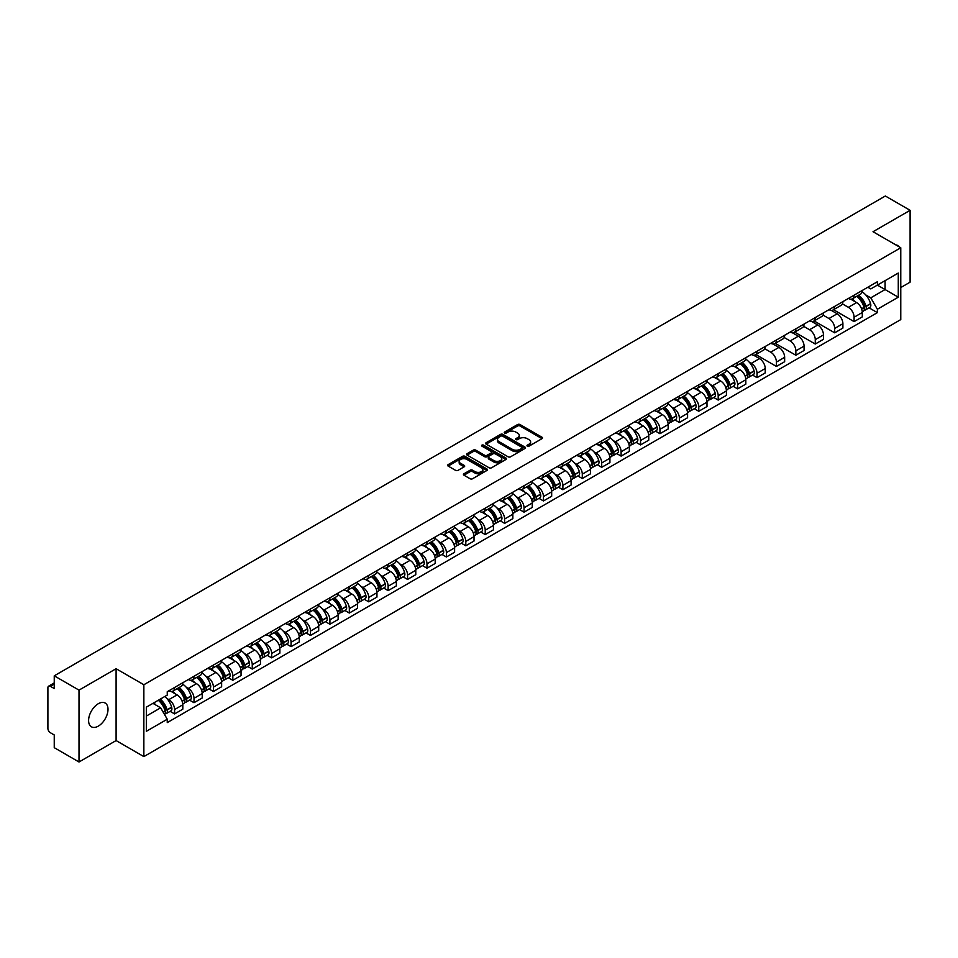 <?xml version="1.0" encoding="UTF-8"?>
<svg xmlns="http://www.w3.org/2000/svg" width="958" height="958" viewBox="0 0 958 958"><rect width="100%" height="100%" fill="white"/><g stroke="black" fill="none" stroke-linecap="round" stroke-linejoin="round"><path stroke-width="1.44" d="M527.319 446.153A1.209 0.695 0 0 0 529.032 446.153L542.012 438.656A1.724 0.994 0 0 0 542.515 437.95A1.724 0.994 0 0 0 542.012 437.243L520.026 424.55A1.724 0.994 0 0 0 517.583 424.55L504.603 432.046A1.209 0.695 0 0 0 506.315 433.028L507.991 432.058A5.532 3.197 0 0 1 515.811 432.058L517.643 433.124A5.532 3.197 0 0 1 519.26 435.375A5.532 3.197 0 0 1 517.643 437.626L515.967 438.596A1.209 0.695 0 0 0 517.667 439.59L519.356 438.62A5.532 3.197 0 0 1 527.175 438.62L529.008 439.674A5.532 3.197 0 0 1 530.624 441.937A5.532 3.197 0 0 1 529.008 444.189L527.319 445.159A1.209 0.695 0 0 0 527.319 446.153L527.319 445.159M98.303 726.128A13.723 7.927 120 0 0 107.272 714.033A13.723 7.927 120 0 0 105.164 703.04A13.723 7.927 120 0 0 98.303 703.711A13.723 7.927 120 0 0 89.334 715.818A13.723 7.927 120 0 0 91.441 726.811A13.723 7.927 120 0 0 98.303 726.128M899.131 246.805A13.723 7.927 120 0 0 897.67 245.488A13.723 7.927 120 0 0 895.802 244.877M463.947 473.779A1.724 0.994 0 0 0 463.444 474.485A1.724 0.994 0 0 0 463.947 475.192L470.127 478.749A1.724 0.994 0 0 0 472.569 478.749L486.975 470.426A1.724 0.994 0 0 0 487.49 469.719A1.724 0.994 0 0 0 486.975 469.013L464.989 456.319A1.724 0.994 0 0 0 462.546 456.319L448.128 464.642A1.724 0.994 0 0 0 447.626 465.349A1.724 0.994 0 0 0 448.128 466.055L455.589 470.354A1.724 0.994 0 0 0 458.032 470.354L464.199 466.797A1.724 0.994 0 0 0 464.702 466.091A1.724 0.994 0 0 0 464.199 465.384L460.499 463.253A4.622 2.67 0 0 1 459.145 461.361A4.622 2.67 0 0 1 461.995 458.894A4.622 2.67 0 0 1 467.037 459.481L481.515 467.839A4.622 2.67 0 0 1 482.868 469.719A4.622 2.67 0 0 1 480.018 472.186A4.622 2.67 0 0 1 474.976 471.611L472.569 470.21A1.724 0.994 0 0 0 470.127 470.21L463.947 473.779L463.947 475.192M143.856 684.742L116.098 668.72L79.011 690.131L54.247 675.833L885.336 196.007L910.1 210.317L873.013 231.728L900.771 247.751L143.856 684.742L143.856 756.604L900.771 319.601L900.771 247.751M508.111 456.81A1.724 0.994 0 0 0 510.554 456.81L524.972 448.488A1.724 0.994 0 0 0 525.475 447.793A1.724 0.994 0 0 0 524.972 447.087L502.986 434.393A1.724 0.994 0 0 0 500.543 434.393L486.125 442.716A1.724 0.994 0 0 0 485.622 443.41A1.724 0.994 0 0 0 486.125 444.117L508.111 456.81M482.389 446.404A1.209 0.695 0 0 1 483.622 446.584L483.622 445.147L505.98 458.056A1.724 0.994 0 0 1 506.483 458.75A1.724 0.994 0 0 1 505.98 459.457L491.562 467.779A1.724 0.994 0 0 1 489.119 467.779L467.133 455.086L473.3 451.553L473.3 450.116L467.133 453.673A1.724 0.994 0 0 0 466.618 454.379A1.724 0.994 0 0 0 467.133 455.086L467.133 453.673M473.3 451.553A1.724 0.994 0 0 1 475.743 451.553L475.743 450.116A1.724 0.994 0 0 0 473.3 450.116M475.743 450.116L484.664 455.266A1.724 0.994 0 0 0 487.107 455.266L491.191 452.906A1.724 0.994 0 0 0 491.705 452.2A1.724 0.994 0 0 0 491.191 451.493L481.91 446.129A1.209 0.695 0 0 1 483.622 445.147M79.011 690.131L79.011 761.993L54.247 747.683L54.247 734.966L50.391 732.738A3.521 2.036 -120 0 1 47.9 728.427L47.9 687.76A3.521 2.036 -120 0 1 48.63 686.156L54.247 682.91M900.771 287.556L910.1 282.167L910.1 210.317M79.011 761.993L116.098 740.57L143.856 756.604M54.247 675.833L54.247 688.551L50.391 686.323A3.521 2.036 -120 0 0 48.63 686.156M854.093 295.172A8.095 4.67 60 0 1 852.416 298.8L860.631 294.058A8.095 4.67 -120 0 0 862.308 290.43M842.441 303.89L848.369 307.314A8.095 4.67 60 0 1 854.093 317.23L862.308 312.488A8.095 4.67 -120 0 0 856.584 302.572L850.704 299.171M862.308 312.488L862.308 316.87L854.093 321.613L833.508 309.721M852.416 298.8A8.095 4.67 60 0 1 848.429 298.441M854.093 317.23L854.093 321.613M834.681 306.38A8.095 4.67 60 0 1 833.005 310.009L841.22 305.267A8.095 4.67 -120 0 0 842.896 301.638M814.096 320.93L834.681 332.821L842.896 328.079L842.896 323.696A8.095 4.67 -120 0 0 837.172 313.781L831.293 310.38M833.005 310.009A8.095 4.67 60 0 1 829.017 309.65M823.03 315.098L828.957 318.523A8.095 4.67 60 0 1 834.681 328.438L834.681 332.821M815.27 317.589A8.095 4.67 60 0 1 813.593 321.217L821.808 316.475A8.095 4.67 -120 0 0 823.485 312.847M794.673 332.139L815.27 344.03L823.485 339.288L823.485 334.905A8.095 4.67 -120 0 0 817.761 324.99L811.881 321.589M813.593 321.217A8.095 4.67 60 0 1 809.606 320.858M803.606 326.307L809.546 329.732A8.095 4.67 60 0 1 815.27 339.647L815.27 344.03M795.859 328.798A8.095 4.67 60 0 1 794.182 332.426L802.385 327.684A8.095 4.67 -120 0 0 804.061 324.055M775.261 343.347L795.859 355.238L804.061 350.496L804.061 346.113A8.095 4.67 -120 0 0 798.337 336.198L792.458 332.797M794.182 332.426A8.095 4.67 60 0 1 790.194 332.067M784.195 337.515L790.134 340.94A8.095 4.67 60 0 1 795.859 350.856L795.859 355.238M776.435 340.006A8.095 4.67 60 0 1 774.759 343.635L782.973 338.892A8.095 4.67 -120 0 0 784.65 335.264M755.85 354.556L776.435 366.447L784.65 361.705L784.65 357.322A8.095 4.67 -120 0 0 778.926 347.407L773.046 344.006M774.759 343.635A8.095 4.67 60 0 1 770.771 343.275M764.783 348.724L770.711 352.149A8.095 4.67 60 0 1 776.435 362.064L776.435 366.447M757.024 351.215A8.095 4.67 60 0 1 755.347 354.843L763.562 350.101A8.095 4.67 -120 0 0 765.238 346.473M752.569 375.081L757.024 377.656L765.238 372.913L765.238 368.531A8.095 4.67 -120 0 0 759.514 358.615L753.635 355.214M755.347 354.843A8.095 4.67 60 0 1 751.359 354.484M749.228 362.16L751.3 363.357A8.095 4.67 60 0 1 757.024 373.273L757.024 377.656M737.612 362.423A8.095 4.67 60 0 1 735.936 366.052L744.15 361.31A8.095 4.67 -120 0 0 745.827 357.681M733.157 386.29L737.612 388.864L745.827 384.122L745.827 379.739A8.095 4.67 -120 0 0 740.103 369.824L734.223 366.423M735.936 366.052A8.095 4.67 60 0 1 731.948 365.693M729.816 373.369L731.888 374.566A8.095 4.67 60 0 1 737.612 384.481L737.612 388.864M718.201 373.632A8.095 4.67 60 0 1 716.524 377.26L724.727 372.518A8.095 4.67 -120 0 0 726.404 368.89M713.746 397.498L718.201 400.073L726.415 395.331L726.415 390.948A8.095 4.67 -120 0 0 720.679 381.033L714.8 377.632M716.524 377.26A8.095 4.67 60 0 1 712.536 376.901M710.405 384.577L712.477 385.775A8.095 4.67 60 0 1 718.201 395.69L718.201 400.073M698.777 384.841A8.095 4.67 60 0 1 697.101 388.469L705.316 383.727A8.095 4.67 -120 0 0 706.992 380.098M694.322 408.707L698.777 411.281L706.992 406.539L706.992 402.156A8.095 4.67 -120 0 0 701.268 392.241L695.388 388.84M697.101 388.469A8.095 4.67 60 0 1 693.125 388.11M690.981 395.786L693.053 396.983A8.095 4.67 60 0 1 698.777 406.899L698.777 411.281M679.366 396.049A8.095 4.67 60 0 1 677.689 399.678L685.904 394.935A8.095 4.67 -120 0 0 687.581 391.307M674.911 419.915L679.366 422.49L687.581 417.748L687.581 413.365A8.095 4.67 -120 0 0 681.856 403.45L675.977 400.049M677.689 399.678A8.095 4.67 60 0 1 673.702 399.318M671.57 406.994L673.642 408.192A8.095 4.67 60 0 1 679.366 418.107L679.366 422.49M659.954 407.258A8.095 4.67 60 0 1 658.278 410.886L666.493 406.144A8.095 4.67 -120 0 0 668.169 402.516M655.5 431.124L659.954 433.699L668.169 428.956L668.169 424.574A8.095 4.67 -120 0 0 662.445 414.658L656.565 411.257M658.278 410.886A8.095 4.67 60 0 1 654.29 410.527M652.159 418.203L654.23 419.4A8.095 4.67 60 0 1 659.954 429.316L659.954 433.699M640.543 418.466A8.095 4.67 60 0 1 638.866 422.095L647.069 417.353A8.095 4.67 -120 0 0 648.746 413.724M636.088 442.333L640.543 444.907L648.758 440.165L648.758 435.782A8.095 4.67 -120 0 0 643.022 425.867L637.154 422.466M638.866 422.095A8.095 4.67 60 0 1 634.879 421.736M632.747 429.412L634.819 430.609A8.095 4.67 60 0 1 640.543 440.524L640.543 444.907M621.119 429.675A8.095 4.67 60 0 1 619.443 433.303L627.658 428.561A8.095 4.67 -120 0 0 629.334 424.933M616.665 453.541L621.119 456.116L629.334 451.374L629.334 446.991A8.095 4.67 -120 0 0 623.61 437.076L617.73 433.675M619.443 433.303A8.095 4.67 60 0 1 615.467 432.944M613.324 440.62L615.395 441.818A8.095 4.67 60 0 1 621.119 451.733L621.119 456.116M601.708 440.884A8.095 4.67 60 0 1 600.031 444.512L608.246 439.77A8.095 4.67 -120 0 0 609.923 436.141M597.253 464.75L601.708 467.324L609.923 462.582L609.923 458.199A8.095 4.67 -120 0 0 604.199 448.284L598.319 444.895M600.031 444.512A8.095 4.67 60 0 1 596.044 444.153M593.912 451.829L595.984 453.026A8.095 4.67 60 0 1 601.708 462.942L601.708 467.324M582.296 452.092A8.095 4.67 60 0 1 580.62 455.721L588.835 450.979A8.095 4.67 -120 0 0 590.511 447.35M577.842 475.958L582.296 478.533L590.511 473.791L590.511 469.408A8.095 4.67 -120 0 0 584.787 459.493L578.907 456.104M580.62 455.721A8.095 4.67 60 0 1 576.632 455.361M574.501 463.037L576.572 464.235A8.095 4.67 60 0 1 582.296 474.15L582.296 478.533M562.885 463.301A8.095 4.67 60 0 1 561.208 466.929L569.423 462.187A8.095 4.67 -120 0 0 571.1 458.559M558.43 487.167L562.885 489.742L571.1 484.999L571.1 480.617A8.095 4.67 -120 0 0 565.364 470.701L559.496 467.312M561.208 466.929A8.095 4.67 60 0 1 557.221 466.57M555.089 474.246L557.161 475.443A8.095 4.67 60 0 1 562.885 485.359L562.885 489.742M543.461 474.509A8.095 4.67 60 0 1 541.785 478.138L550 473.396A8.095 4.67 -120 0 0 551.676 469.767M539.007 498.376L543.461 500.95L551.676 496.208L551.676 491.825A8.095 4.67 -120 0 0 545.952 481.91L540.072 478.521M541.785 478.138A8.095 4.67 60 0 1 537.809 477.779M535.666 485.455L537.737 486.652A8.095 4.67 60 0 1 543.461 496.567L543.461 500.95M524.05 485.718A8.095 4.67 60 0 1 522.373 489.346L530.588 484.604A8.095 4.67 -120 0 0 532.265 480.976M519.595 509.584L524.05 512.159L532.265 507.417L532.265 503.034A8.095 4.67 -120 0 0 526.541 493.119L520.661 489.73M522.373 489.346A8.095 4.67 60 0 1 518.386 488.987M516.254 496.663L518.326 497.861A8.095 4.67 60 0 1 524.05 507.776L524.05 512.159M504.638 496.927A8.095 4.67 60 0 1 502.962 500.567L511.177 495.825A8.095 4.67 -120 0 0 512.853 492.184M500.184 520.793L504.638 523.367L512.853 518.625L512.853 514.242A8.095 4.67 -120 0 0 507.129 504.327L501.25 500.938M502.962 500.567A8.095 4.67 60 0 1 498.974 500.196M496.843 507.872L498.914 509.069A8.095 4.67 60 0 1 504.638 518.985L504.638 523.367M485.227 508.135A8.095 4.67 60 0 1 483.55 511.776L491.765 507.033A8.095 4.67 -120 0 0 493.442 503.393M480.772 532.001L485.227 534.576L493.442 529.834L493.442 525.451A8.095 4.67 -120 0 0 487.706 515.536L481.838 512.147M483.55 511.776A8.095 4.67 60 0 1 479.563 511.404M477.431 519.08L479.503 520.278A8.095 4.67 60 0 1 485.227 530.193L485.227 534.576M465.804 519.344A8.095 4.67 60 0 1 464.127 522.984L472.342 518.242A8.095 4.67 -120 0 0 474.018 514.602M461.349 543.21L465.804 545.785L474.018 541.042L474.018 536.66A8.095 4.67 -120 0 0 468.294 526.744L462.415 523.355M464.127 522.984A8.095 4.67 60 0 1 460.151 522.613M458.008 530.289L460.079 531.486A8.095 4.67 60 0 1 465.804 541.402L465.804 545.785M446.392 530.552A8.095 4.67 60 0 1 444.716 534.193L452.93 529.451A8.095 4.67 -120 0 0 454.607 525.81M441.937 554.419L446.392 556.993L454.607 552.251L454.607 547.868A8.095 4.67 -120 0 0 448.883 537.953L443.003 534.564M444.716 534.193A8.095 4.67 60 0 1 440.728 533.822M438.596 541.498L440.668 542.695A8.095 4.67 60 0 1 446.392 552.61L446.392 556.993M426.981 541.761A8.095 4.67 60 0 1 425.304 545.401L433.519 540.659A8.095 4.67 -120 0 0 435.195 537.019M422.526 565.627L426.981 568.202L435.195 563.46L435.195 559.077A8.095 4.67 -120 0 0 429.471 549.162L423.592 545.773M425.304 545.401A8.095 4.67 60 0 1 421.316 545.03M419.185 552.706L421.257 553.904A8.095 4.67 60 0 1 426.981 563.819L426.981 568.202M407.569 552.97A8.095 4.67 60 0 1 405.893 556.61L414.107 551.868A8.095 4.67 -120 0 0 415.784 548.227M403.114 576.836L407.569 579.41L415.784 574.668L415.784 570.285A8.095 4.67 -120 0 0 410.048 560.37L404.18 556.981M405.893 556.61A8.095 4.67 60 0 1 401.905 556.239M399.773 563.915L401.845 565.112A8.095 4.67 60 0 1 407.569 575.028L407.569 579.41M388.146 564.178A8.095 4.67 60 0 1 386.469 567.819L394.684 563.076A8.095 4.67 -120 0 0 396.361 559.436M383.691 588.044L388.146 590.619L396.361 585.877L396.361 581.494A8.095 4.67 -120 0 0 390.636 571.579L384.757 568.19M386.469 567.819A8.095 4.67 60 0 1 382.493 567.447M380.35 575.123L382.422 576.321A8.095 4.67 60 0 1 388.146 586.236L388.146 590.619M368.734 575.387A8.095 4.67 60 0 1 367.058 579.027L375.273 574.285A8.095 4.67 -120 0 0 376.949 570.645M364.279 599.253L368.734 601.828L376.949 597.085L376.949 592.703A8.095 4.67 -120 0 0 371.225 582.787L365.345 579.398M367.058 579.027A8.095 4.67 60 0 1 363.07 578.656M360.938 586.332L363.01 587.529A8.095 4.67 60 0 1 368.734 597.445L368.734 601.828M349.323 586.595A8.095 4.67 60 0 1 347.646 590.236L355.861 585.494A8.095 4.67 -120 0 0 357.538 581.853M344.868 610.462L349.323 613.036L357.538 608.294L357.538 603.911A8.095 4.67 -120 0 0 351.814 593.996L345.934 590.607M347.646 590.236A8.095 4.67 60 0 1 343.659 589.865M341.527 597.541L343.599 598.738A8.095 4.67 60 0 1 349.323 608.653L349.323 613.036M329.911 597.804A8.095 4.67 60 0 1 328.235 601.444L336.45 596.702A8.095 4.67 -120 0 0 338.126 593.062M325.457 621.682L329.911 624.245L338.126 619.503L338.126 615.12A8.095 4.67 -120 0 0 332.402 605.205L326.522 601.816M328.235 601.444A8.095 4.67 60 0 1 324.247 601.073M322.116 608.749L324.187 609.947A8.095 4.67 60 0 1 329.911 619.862L329.911 624.245M310.488 609.013A8.095 4.67 60 0 1 308.811 612.653L317.026 607.911A8.095 4.67 -120 0 0 318.703 604.27M306.033 632.891L310.488 635.453L318.703 630.711L318.703 626.328A8.095 4.67 -120 0 0 312.979 616.413L307.099 613.024M308.811 612.653A8.095 4.67 60 0 1 304.836 612.282M302.692 619.958L304.764 621.155A8.095 4.67 60 0 1 310.488 631.071L310.488 635.453M291.076 620.221A8.095 4.67 60 0 1 289.4 623.862L297.615 619.119A8.095 4.67 -120 0 0 299.291 615.479M286.622 644.099L291.076 646.662L299.291 641.92L299.291 637.537A8.095 4.67 -120 0 0 293.567 627.622L287.687 624.233M289.4 623.862A8.095 4.67 60 0 1 285.412 623.49M283.281 631.166L285.352 632.364A8.095 4.67 60 0 1 291.076 642.279L291.076 646.662M271.665 631.43A8.095 4.67 60 0 1 269.988 635.07L278.203 630.328A8.095 4.67 -120 0 0 279.88 626.688M267.21 655.308L271.665 657.871L279.88 653.128L279.88 648.746A8.095 4.67 -120 0 0 274.156 638.83L268.276 635.441M269.988 635.07A8.095 4.67 60 0 1 266.001 634.699M263.869 642.375L265.941 643.572A8.095 4.67 60 0 1 271.665 653.488L271.665 657.871M252.253 642.638A8.095 4.67 60 0 1 250.577 646.279L258.792 641.537A8.095 4.67 -120 0 0 260.468 637.896M247.799 666.517L252.253 669.079L260.468 664.337L260.468 659.954A8.095 4.67 -120 0 0 254.744 650.039L248.864 646.65M250.577 646.279A8.095 4.67 60 0 1 246.589 645.908M244.458 653.584L246.529 654.781A8.095 4.67 60 0 1 252.253 664.696L252.253 669.079M232.83 653.847A8.095 4.67 60 0 1 231.153 657.487L239.368 652.745A8.095 4.67 -120 0 0 241.045 649.105M228.375 677.725L232.83 680.288L241.045 675.546L241.045 671.163A8.095 4.67 -120 0 0 235.321 661.248L229.441 657.859M231.153 657.487A8.095 4.67 60 0 1 227.178 657.116M225.034 664.792L227.106 665.99A8.095 4.67 60 0 1 232.83 675.905L232.83 680.288M213.418 665.056A8.095 4.67 60 0 1 211.742 668.696L219.957 663.954A8.095 4.67 -120 0 0 221.633 660.313M208.964 688.934L213.418 691.496L221.633 686.754L221.633 682.371A8.095 4.67 -120 0 0 215.909 672.456L210.03 669.067M211.742 668.696A8.095 4.67 60 0 1 207.754 668.325M205.623 676.001L207.694 677.198A8.095 4.67 60 0 1 213.418 687.114L213.418 691.496M194.007 676.264A8.095 4.67 60 0 1 192.33 679.905L200.545 675.162A8.095 4.67 -120 0 0 202.222 671.522M189.552 700.142L194.007 702.705L202.222 697.963L202.222 693.58A8.095 4.67 -120 0 0 196.498 683.665L190.618 680.276M192.33 679.905A8.095 4.67 60 0 1 188.343 679.533M186.211 687.221L188.283 688.407A8.095 4.67 60 0 1 194.007 698.322L194.007 702.705M174.596 687.473A8.095 4.67 60 0 1 172.919 691.113L181.134 686.371A8.095 4.67 -120 0 0 182.81 682.731M170.141 711.351L174.596 713.914L182.81 709.171L182.81 704.789A8.095 4.67 -120 0 0 177.086 694.873L171.207 691.484M172.919 691.113A8.095 4.67 60 0 1 168.931 690.742M166.8 698.43L168.871 699.615A8.095 4.67 60 0 1 174.596 709.531L174.596 713.914M867.852 287.232L870.774 288.921L898.281 273.042L885.084 280.658L885.084 289.567L870.774 297.83L865.721 294.908M146.346 716.069L160.657 707.806L167.255 719.23L146.346 731.301L146.346 707.16L167.255 695.089L167.255 691.712L877.372 281.736L877.372 285.113L898.281 297.184L877.372 309.254L870.774 297.83M898.281 273.042L898.281 297.184M167.255 719.23L167.255 722.607L877.372 312.631L877.372 309.254M116.098 668.72L116.098 740.57M160.657 707.806L152.933 703.352M869.062 307.829L877.372 312.631M527.81 446.32L529.008 445.626A5.532 3.197 0 0 0 530.624 443.374L530.624 441.937M519.26 435.375L519.26 436.812A5.532 3.197 0 0 1 517.643 439.063L516.446 439.758M542.012 437.243L542.012 438.656L520.026 425.987A1.724 0.994 0 0 0 517.583 425.987L505.082 433.196M524.948 448.512L502.986 435.83A1.724 0.994 0 0 0 500.543 435.83L486.149 444.129M521.918 448.284A1.209 0.695 0 0 0 521.918 447.29L502.615 436.153A1.209 0.695 0 0 0 500.902 436.153L499.13 437.171A5.532 3.197 0 0 0 497.513 439.435A5.532 3.197 0 0 0 499.13 441.686L512.326 449.302A5.532 3.197 0 0 0 520.146 449.302L521.918 448.284L521.918 449.721A1.209 0.695 0 0 0 522.266 449.23L522.266 447.793M497.513 439.435L497.513 440.872A5.532 3.197 0 0 0 499.13 443.123L499.13 441.686M521.918 449.721L520.146 450.739A5.532 3.197 0 0 1 512.326 450.739L499.13 443.123M475.743 451.553L484.664 456.703A1.724 0.994 0 0 0 487.107 456.703L491.191 454.343A1.724 0.994 0 0 0 491.705 453.637L491.705 452.2M483.622 446.584L505.956 459.469M493.909 460.606A4.622 2.67 0 0 0 498.95 461.181A4.622 2.67 0 0 0 501.8 458.714A4.622 2.67 0 0 0 500.447 456.834L495.346 453.888A1.724 0.994 0 0 0 492.903 453.888L488.808 456.248A1.724 0.994 0 0 0 488.305 456.954A1.724 0.994 0 0 0 488.808 457.661L493.909 460.606L493.909 462.043A4.622 2.67 0 0 0 498.95 462.618A4.622 2.67 0 0 0 501.8 460.151L501.8 458.714M488.305 456.954L488.305 458.391A1.724 0.994 0 0 0 488.808 459.098L488.808 457.661M493.909 462.043L488.808 459.098M482.868 469.719L482.868 471.156A4.622 2.67 0 0 1 480.018 473.623A4.622 2.67 0 0 1 474.976 473.048L472.569 471.647A1.724 0.994 0 0 0 470.127 471.647L463.971 475.204M459.145 461.361L459.145 462.798A4.622 2.67 0 0 0 460.499 464.69L460.499 463.253M464.175 466.809L460.499 464.69M486.975 469.013L486.975 470.426L464.989 457.756A1.724 0.994 0 0 0 462.546 457.756L448.152 466.067M857.147 296.07A11.089 6.407 60 0 1 857.206 296.106A11.089 6.407 60 0 1 864.499 306.057L864.571 306.285A2.155 1.245 60 0 1 864.224 307.973A2.155 1.245 60 0 1 864.176 307.997M856.668 296.345A13.376 7.724 60 0 1 864.02 307.386L864.08 307.614A4.443 2.563 60 0 1 863.386 311.111L862.272 311.745M864.14 310.129A4.443 2.563 -120 0 0 865.373 309.961A4.443 2.563 -120 0 0 866.08 306.464L866.008 306.237A13.376 7.724 -120 0 0 858.655 295.196M862.14 291.843A13.376 7.724 60 0 1 870.547 303.614L870.618 303.842A4.443 2.563 60 0 1 869.912 307.338L865.373 309.961M852.105 298.956A13.376 7.724 60 0 1 854.895 301.59M861.398 301.614L863.11 302.596M740.666 363.321A11.089 6.407 60 0 1 740.726 363.357A11.089 6.407 60 0 1 748.018 373.309L748.078 373.536A2.155 1.245 60 0 1 747.743 375.225A2.155 1.245 60 0 1 747.695 375.249M740.175 363.609A13.376 7.724 60 0 1 747.527 374.638L747.599 374.865A4.443 2.563 60 0 1 746.893 378.362L745.791 378.997M747.659 377.38A4.443 2.563 -120 0 0 748.881 377.212A4.443 2.563 -120 0 0 749.587 373.716L749.527 373.488A13.376 7.724 -120 0 0 742.175 362.459M745.659 359.094A13.376 7.724 60 0 1 754.066 370.866L754.126 371.093A4.443 2.563 60 0 1 753.431 374.59L748.881 377.212M735.624 366.207A13.376 7.724 60 0 1 738.414 368.842M744.917 368.866L746.617 369.848M721.254 374.53A11.089 6.407 60 0 1 721.302 374.566A11.089 6.407 60 0 1 728.607 384.517L728.667 384.745A2.155 1.245 60 0 1 728.331 386.433A2.155 1.245 60 0 1 728.284 386.457M720.763 374.817A13.376 7.724 60 0 1 728.116 385.846L728.188 386.074A4.443 2.563 60 0 1 727.481 389.571L726.38 390.205M728.236 388.589A4.443 2.563 -120 0 0 729.469 388.421A4.443 2.563 -120 0 0 730.176 384.924L730.104 384.697A13.376 7.724 -120 0 0 722.763 373.668M726.236 370.315A13.376 7.724 60 0 1 734.654 382.074L734.714 382.302A4.443 2.563 60 0 1 734.02 385.799L729.469 388.421M716.201 377.416A13.376 7.724 60 0 1 719.003 380.051M725.505 380.075L727.206 381.056M701.831 385.739A11.089 6.407 60 0 1 701.891 385.775A11.089 6.407 60 0 1 709.183 395.726L709.255 395.953A2.155 1.245 60 0 1 708.908 397.642A2.155 1.245 60 0 1 708.86 397.666M701.352 386.026A13.376 7.724 60 0 1 708.704 397.055L708.764 397.283A4.443 2.563 60 0 1 708.07 400.779L706.956 401.414M708.824 399.797A4.443 2.563 -120 0 0 710.058 399.63A4.443 2.563 -120 0 0 710.764 396.133L710.692 395.905A13.376 7.724 -120 0 0 703.34 384.876M706.824 381.524A13.376 7.724 60 0 1 715.231 393.283L715.303 393.51A4.443 2.563 60 0 1 714.596 397.007L710.058 399.63M696.789 388.625A13.376 7.724 60 0 1 699.58 391.271M706.082 391.283L707.794 392.265M682.419 396.947A11.089 6.407 60 0 1 682.479 396.983A11.089 6.407 60 0 1 689.772 406.934L689.844 407.162A2.155 1.245 60 0 1 689.497 408.85A2.155 1.245 60 0 1 689.449 408.874M681.94 397.235A13.376 7.724 60 0 1 689.293 408.264L689.353 408.491A4.443 2.563 60 0 1 688.646 411.988L687.545 412.623M689.413 411.006A4.443 2.563 -120 0 0 690.646 410.838A4.443 2.563 -120 0 0 691.341 407.342L691.281 407.114A13.376 7.724 -120 0 0 683.928 396.085M687.413 392.732A13.376 7.724 60 0 1 695.819 404.492L695.891 404.719A4.443 2.563 60 0 1 695.185 408.216L690.646 410.838M677.378 399.833A13.376 7.724 60 0 1 680.168 402.48M686.67 402.492L688.383 403.474M663.008 408.156A11.089 6.407 60 0 1 663.068 408.192A11.089 6.407 60 0 1 670.361 418.143L670.42 418.371A2.155 1.245 60 0 1 670.085 420.059A2.155 1.245 60 0 1 670.037 420.083M662.529 408.443A13.376 7.724 60 0 1 669.87 419.472L669.941 419.7A4.443 2.563 60 0 1 669.235 423.196L668.133 423.831M670.001 422.215A4.443 2.563 -120 0 0 671.223 422.047A4.443 2.563 -120 0 0 671.929 418.55L671.869 418.323A13.376 7.724 -120 0 0 664.517 407.294M668.001 403.941A13.376 7.724 60 0 1 676.408 415.7L676.468 415.928A4.443 2.563 60 0 1 675.773 419.424L671.223 422.047M657.966 411.042A13.376 7.724 60 0 1 660.757 413.688M667.259 413.7L668.959 414.682M643.596 419.364A11.089 6.407 60 0 1 643.644 419.4A11.089 6.407 60 0 1 650.949 429.352L651.009 429.579A2.155 1.245 60 0 1 650.674 431.268A2.155 1.245 60 0 1 650.626 431.292M643.105 419.652A13.376 7.724 60 0 1 650.458 430.681L650.53 430.908A4.443 2.563 60 0 1 649.823 434.405L648.722 435.04M650.578 433.423A4.443 2.563 -120 0 0 651.811 433.256A4.443 2.563 -120 0 0 652.518 429.759L652.446 429.531A13.376 7.724 -120 0 0 645.105 418.502M648.578 415.149A13.376 7.724 60 0 1 656.996 426.909L657.056 427.136A4.443 2.563 60 0 1 656.362 430.633L651.811 433.256M638.543 422.25A13.376 7.724 60 0 1 641.345 424.897M647.847 424.909L649.548 425.891M624.185 430.573A11.089 6.407 60 0 1 624.233 430.609A11.089 6.407 60 0 1 631.526 440.56L631.597 440.788A2.155 1.245 60 0 1 631.25 442.476A2.155 1.245 60 0 1 631.202 442.512M623.694 430.861A13.376 7.724 60 0 1 631.047 441.889L631.106 442.117A4.443 2.563 60 0 1 630.412 445.614L629.298 446.248M631.166 444.632A4.443 2.563 -120 0 0 632.4 444.464A4.443 2.563 -120 0 0 633.106 440.967L633.034 440.74A13.376 7.724 -120 0 0 625.682 429.711M629.166 426.358A13.376 7.724 60 0 1 637.573 438.117L637.645 438.345A4.443 2.563 60 0 1 636.938 441.842L632.4 444.464M619.131 433.459A13.376 7.724 60 0 1 621.922 436.106M628.424 436.118L630.136 437.099M604.761 441.782A11.089 6.407 60 0 1 604.821 441.818A11.089 6.407 60 0 1 612.114 451.769L612.186 451.996A2.155 1.245 60 0 1 611.839 453.685A2.155 1.245 60 0 1 611.791 453.721M604.282 442.069A13.376 7.724 60 0 1 611.635 453.098L611.695 453.326A4.443 2.563 60 0 1 610.988 456.822L609.887 457.457M611.755 455.84A4.443 2.563 -120 0 0 612.988 455.673A4.443 2.563 -120 0 0 613.683 452.176L613.623 451.948A13.376 7.724 -120 0 0 606.27 440.919M609.755 437.566A13.376 7.724 60 0 1 618.161 449.326L618.233 449.553A4.443 2.563 60 0 1 617.527 453.05L612.988 455.673M599.72 444.668A13.376 7.724 60 0 1 602.51 447.314M609.013 447.326L610.725 448.308M585.35 452.99A11.089 6.407 60 0 1 585.41 453.026A11.089 6.407 60 0 1 592.703 462.977L592.763 463.205A2.155 1.245 60 0 1 592.427 464.893A2.155 1.245 60 0 1 592.379 464.929M584.871 453.278A13.376 7.724 60 0 1 592.212 464.307L592.284 464.534A4.443 2.563 60 0 1 591.577 468.031L590.475 468.666M592.343 467.049A4.443 2.563 -120 0 0 593.565 466.881A4.443 2.563 -120 0 0 594.271 463.385L594.211 463.157A13.376 7.724 -120 0 0 586.859 452.128M590.344 448.775A13.376 7.724 60 0 1 598.75 460.535L598.81 460.762A4.443 2.563 60 0 1 598.115 464.259L593.565 466.881M580.308 455.876A13.376 7.724 60 0 1 583.099 458.523M589.601 458.535L591.302 459.517M565.938 464.199A11.089 6.407 60 0 1 565.986 464.235A11.089 6.407 60 0 1 573.291 474.186L573.351 474.414A2.155 1.245 60 0 1 573.016 476.102A2.155 1.245 60 0 1 572.968 476.138M565.448 464.486A13.376 7.724 60 0 1 572.8 475.515L572.872 475.755A4.443 2.563 60 0 1 572.166 479.239L571.064 479.874M572.92 478.258A4.443 2.563 -120 0 0 574.153 478.09A4.443 2.563 -120 0 0 574.86 474.605L574.788 474.366A13.376 7.724 -120 0 0 567.447 463.337M570.92 459.984A13.376 7.724 60 0 1 579.339 471.743L579.398 471.983A4.443 2.563 60 0 1 578.704 475.467L574.153 478.09M560.885 467.085A13.376 7.724 60 0 1 563.687 469.731M570.19 469.743L571.89 470.725M546.527 475.408A11.089 6.407 60 0 1 546.575 475.443A11.089 6.407 60 0 1 553.868 485.395L553.94 485.622A2.155 1.245 60 0 1 553.592 487.311A2.155 1.245 60 0 1 553.544 487.347M546.036 475.695A13.376 7.724 60 0 1 553.389 486.724L553.449 486.963A4.443 2.563 60 0 1 552.754 490.448L551.64 491.083M553.508 489.466A4.443 2.563 -120 0 0 554.742 489.299A4.443 2.563 -120 0 0 555.448 485.814L555.377 485.574A13.376 7.724 -120 0 0 548.024 474.545M551.509 471.192A13.376 7.724 60 0 1 559.915 482.952L559.987 483.191A4.443 2.563 60 0 1 559.28 486.676L554.742 489.299M541.474 478.293A13.376 7.724 60 0 1 544.264 480.94M550.766 480.952L552.479 481.934M527.104 486.616A11.089 6.407 60 0 1 527.163 486.652A11.089 6.407 60 0 1 534.456 496.603L534.528 496.831A2.155 1.245 60 0 1 534.181 498.519A2.155 1.245 60 0 1 534.133 498.555M526.625 486.904A13.376 7.724 60 0 1 533.977 497.932L534.037 498.172A4.443 2.563 60 0 1 533.331 501.657L532.229 502.291M534.097 500.675A4.443 2.563 -120 0 0 535.33 500.507A4.443 2.563 -120 0 0 536.025 497.022L535.965 496.783A13.376 7.724 -120 0 0 528.612 485.754M532.097 482.401A13.376 7.724 60 0 1 540.504 494.16L540.575 494.4A4.443 2.563 60 0 1 539.869 497.885L535.33 500.507M522.062 489.502A13.376 7.724 60 0 1 524.852 492.149M531.355 492.161L533.067 493.142M507.692 497.825A11.089 6.407 60 0 1 507.752 497.861A11.089 6.407 60 0 1 515.045 507.812L515.105 508.039A2.155 1.245 60 0 1 514.769 509.728A2.155 1.245 60 0 1 514.721 509.764M507.213 498.112A13.376 7.724 60 0 1 514.554 509.141L514.626 509.381A4.443 2.563 60 0 1 513.919 512.865L512.817 513.5M514.686 511.883A4.443 2.563 -120 0 0 515.907 511.716A4.443 2.563 -120 0 0 516.613 508.231L516.554 507.991A13.376 7.724 -120 0 0 509.201 496.962M512.686 493.609A13.376 7.724 60 0 1 521.092 505.369L521.152 505.608A4.443 2.563 60 0 1 520.457 509.093L515.907 511.716M502.651 500.723A13.376 7.724 60 0 1 505.441 503.357M511.943 503.369L513.644 504.351M488.281 509.033A11.089 6.407 60 0 1 488.329 509.069A11.089 6.407 60 0 1 495.633 519.02L495.693 519.248A2.155 1.245 60 0 1 495.358 520.948A2.155 1.245 60 0 1 495.31 520.972M487.79 509.321A13.376 7.724 60 0 1 495.142 520.35L495.214 520.589A4.443 2.563 60 0 1 494.508 524.074L493.406 524.709M495.262 523.092A4.443 2.563 -120 0 0 496.495 522.924A4.443 2.563 -120 0 0 497.202 519.44L497.13 519.2A13.376 7.724 -120 0 0 489.789 508.171M493.274 504.818A13.376 7.724 60 0 1 501.681 516.578L501.741 516.817A4.443 2.563 60 0 1 501.046 520.302L496.495 522.924M483.227 511.931A13.376 7.724 60 0 1 486.029 514.566M492.532 514.578L494.232 515.56M468.869 520.242A11.089 6.407 60 0 1 468.917 520.278A11.089 6.407 60 0 1 476.21 530.229L476.282 530.457A2.155 1.245 60 0 1 475.934 532.157A2.155 1.245 60 0 1 475.886 532.181M468.378 520.529A13.376 7.724 60 0 1 475.731 531.558L475.791 531.798A4.443 2.563 60 0 1 475.096 535.283L473.982 535.917M475.851 534.301A4.443 2.563 -120 0 0 477.084 534.133A4.443 2.563 -120 0 0 477.791 530.648L477.719 530.409A13.376 7.724 -120 0 0 470.366 519.38M473.851 516.027A13.376 7.724 60 0 1 482.257 527.786L482.329 528.026A4.443 2.563 60 0 1 481.623 531.51L477.084 534.133M463.816 523.14A13.376 7.724 60 0 1 466.606 525.774M473.108 525.786L474.821 526.768M449.446 531.451A11.089 6.407 60 0 1 449.506 531.486A11.089 6.407 60 0 1 456.798 541.438L456.87 541.665A2.155 1.245 60 0 1 456.523 543.366A2.155 1.245 60 0 1 456.475 543.39M448.967 531.738A13.376 7.724 60 0 1 456.319 542.767L456.379 543.006A4.443 2.563 60 0 1 455.673 546.491L454.571 547.126M456.439 545.509A4.443 2.563 -120 0 0 457.673 545.341A4.443 2.563 -120 0 0 458.367 541.857L458.307 541.617A13.376 7.724 -120 0 0 450.955 530.588M454.439 527.235A13.376 7.724 60 0 1 462.846 538.995L462.918 539.234A4.443 2.563 60 0 1 462.211 542.719L457.673 545.341M444.404 534.348A13.376 7.724 60 0 1 447.194 536.983M453.697 536.995L455.409 537.989M430.034 542.659A11.089 6.407 60 0 1 430.094 542.695A11.089 6.407 60 0 1 437.387 552.646L437.447 552.874A2.155 1.245 60 0 1 437.111 554.574A2.155 1.245 60 0 1 437.064 554.598M429.555 542.947A13.376 7.724 60 0 1 436.896 553.975L436.968 554.215A4.443 2.563 60 0 1 436.261 557.7L435.16 558.334M437.028 556.718A4.443 2.563 -120 0 0 438.261 556.55A4.443 2.563 -120 0 0 438.956 553.065L438.896 552.826A13.376 7.724 -120 0 0 431.543 541.797M435.028 538.444A13.376 7.724 60 0 1 443.434 550.203L443.494 550.443A4.443 2.563 60 0 1 442.8 553.928L438.261 556.55M424.993 545.557A13.376 7.724 60 0 1 427.783 548.192M434.285 548.204L435.986 549.197M410.623 553.868A11.089 6.407 60 0 1 410.671 553.904A11.089 6.407 60 0 1 417.975 563.855L418.035 564.082A2.155 1.245 60 0 1 417.7 565.783A2.155 1.245 60 0 1 417.652 565.807M410.132 554.155A13.376 7.724 60 0 1 417.484 565.184L417.556 565.424A4.443 2.563 60 0 1 416.85 568.908L415.748 569.543M417.604 567.926A4.443 2.563 -120 0 0 418.838 567.759A4.443 2.563 -120 0 0 419.544 564.274L419.472 564.034A13.376 7.724 -120 0 0 412.132 553.005M415.616 549.653A13.376 7.724 60 0 1 424.023 561.412L424.083 561.651A4.443 2.563 60 0 1 423.388 565.136L418.838 567.759M405.569 556.766A13.376 7.724 60 0 1 408.371 559.4M414.874 559.412L416.574 560.406M391.211 565.076A11.089 6.407 60 0 1 391.259 565.112A11.089 6.407 60 0 1 398.552 575.063L398.624 575.291A2.155 1.245 60 0 1 398.277 576.991A2.155 1.245 60 0 1 398.229 577.015M390.72 565.364A13.376 7.724 60 0 1 398.073 576.393L398.133 576.632A4.443 2.563 60 0 1 397.438 580.117L396.325 580.752M398.193 579.135A4.443 2.563 -120 0 0 399.426 578.967A4.443 2.563 -120 0 0 400.133 575.483L400.061 575.243A13.376 7.724 -120 0 0 392.708 564.214M396.193 560.861A13.376 7.724 60 0 1 404.611 572.621L404.671 572.86A4.443 2.563 60 0 1 403.965 576.345L399.426 578.967M386.158 567.974A13.376 7.724 60 0 1 388.948 570.609M395.45 570.621L397.163 571.615M371.788 576.285A11.089 6.407 60 0 1 371.848 576.321A11.089 6.407 60 0 1 379.14 586.272L379.212 586.5A2.155 1.245 60 0 1 378.865 588.2A2.155 1.245 60 0 1 378.817 588.224M371.309 576.572A13.376 7.724 60 0 1 378.661 587.613L378.721 587.841A4.443 2.563 60 0 1 378.015 591.326L376.913 591.96M378.781 590.344A4.443 2.563 -120 0 0 380.015 590.176A4.443 2.563 -120 0 0 380.709 586.691L380.649 586.464A13.376 7.724 -120 0 0 373.297 575.423M376.781 572.07A13.376 7.724 60 0 1 385.188 583.829L385.26 584.069A4.443 2.563 60 0 1 384.553 587.553L380.015 590.176M366.746 579.183A13.376 7.724 60 0 1 369.537 581.817M376.039 581.829L377.751 582.823M352.376 587.505A11.089 6.407 60 0 1 352.436 587.529A11.089 6.407 60 0 1 359.729 597.481L359.789 597.708A2.155 1.245 60 0 1 359.454 599.409A2.155 1.245 60 0 1 359.406 599.433M351.897 587.781A13.376 7.724 60 0 1 359.238 598.822L359.31 599.049A4.443 2.563 60 0 1 358.603 602.534L357.502 603.169M359.37 601.552A4.443 2.563 -120 0 0 360.603 601.385A4.443 2.563 -120 0 0 361.298 597.9L361.238 597.672A13.376 7.724 -120 0 0 353.885 586.631M357.37 583.278A13.376 7.724 60 0 1 365.776 595.05L365.836 595.277A4.443 2.563 60 0 1 365.142 598.762L360.603 601.385M347.335 590.391A13.376 7.724 60 0 1 350.125 593.026M356.627 593.038L358.328 594.032M332.965 598.714A11.089 6.407 60 0 1 333.013 598.738A11.089 6.407 60 0 1 340.318 608.689L340.377 608.917A2.155 1.245 60 0 1 340.042 610.617A2.155 1.245 60 0 1 339.994 610.641M332.474 598.99A13.376 7.724 60 0 1 339.827 610.03L339.898 610.258A4.443 2.563 60 0 1 339.192 613.743L338.09 614.377M339.946 612.761A4.443 2.563 -120 0 0 341.18 612.593A4.443 2.563 -120 0 0 341.886 609.108L341.814 608.881A13.376 7.724 -120 0 0 334.474 597.84M337.958 594.487A13.376 7.724 60 0 1 346.365 606.258L346.425 606.486A4.443 2.563 60 0 1 345.73 609.971L341.18 612.593M327.911 601.6A13.376 7.724 60 0 1 330.714 604.235M337.216 604.247L338.916 605.24M313.553 609.923A11.089 6.407 60 0 1 313.601 609.947A11.089 6.407 60 0 1 320.894 619.898L320.966 620.125A2.155 1.245 60 0 1 320.619 621.826A2.155 1.245 60 0 1 320.571 621.85M313.062 610.198A13.376 7.724 60 0 1 320.415 621.239L320.475 621.467A4.443 2.563 60 0 1 319.78 624.951L318.667 625.586M320.535 623.969A4.443 2.563 -120 0 0 321.768 623.802A4.443 2.563 -120 0 0 322.475 620.317L322.403 620.089A13.376 7.724 -120 0 0 315.05 609.048M318.535 605.696A13.376 7.724 60 0 1 326.953 617.467L327.013 617.694A4.443 2.563 60 0 1 326.307 621.179L321.768 623.802M308.5 612.809A13.376 7.724 60 0 1 311.29 615.443M317.793 615.455L319.505 616.449M294.13 621.131A11.089 6.407 60 0 1 294.19 621.155A11.089 6.407 60 0 1 301.483 631.106L301.554 631.334A2.155 1.245 60 0 1 301.207 633.034A2.155 1.245 60 0 1 301.159 633.058M293.651 621.407A13.376 7.724 60 0 1 301.004 632.448L301.063 632.675A4.443 2.563 60 0 1 300.357 636.16L299.255 636.795M301.123 635.178A4.443 2.563 -120 0 0 302.357 635.01A4.443 2.563 -120 0 0 303.051 631.526L302.991 631.298A13.376 7.724 -120 0 0 295.639 620.257M299.124 616.904A13.376 7.724 60 0 1 307.53 628.676L307.602 628.903A4.443 2.563 60 0 1 306.895 632.388L302.357 635.01M289.088 624.017A13.376 7.724 60 0 1 291.879 626.652M298.381 626.664L300.094 627.658M274.718 632.34A11.089 6.407 60 0 1 274.778 632.364A11.089 6.407 60 0 1 282.071 642.315L282.131 642.543A2.155 1.245 60 0 1 281.796 644.243A2.155 1.245 60 0 1 281.748 644.267M274.239 632.615A13.376 7.724 60 0 1 281.58 643.656L281.652 643.884A4.443 2.563 60 0 1 280.945 647.369L279.844 648.003M281.712 646.387A4.443 2.563 -120 0 0 282.945 646.219A4.443 2.563 -120 0 0 283.64 642.734L283.58 642.507A13.376 7.724 -120 0 0 276.227 631.466M279.712 628.113A13.376 7.724 60 0 1 288.118 639.884L288.178 640.112A4.443 2.563 60 0 1 287.484 643.596L282.945 646.219M269.677 635.226A13.376 7.724 60 0 1 272.467 637.86M278.97 637.872L280.67 638.866M255.307 643.548A11.089 6.407 60 0 1 255.355 643.572A11.089 6.407 60 0 1 262.66 653.524L262.72 653.751A2.155 1.245 60 0 1 262.384 655.452A2.155 1.245 60 0 1 262.336 655.476M254.816 643.824A13.376 7.724 60 0 1 262.169 654.865L262.241 655.092A4.443 2.563 60 0 1 261.534 658.577L260.432 659.212M262.288 657.595A4.443 2.563 -120 0 0 263.522 657.428A4.443 2.563 -120 0 0 264.228 653.943L264.157 653.715A13.376 7.724 -120 0 0 256.816 642.674M260.301 639.321A13.376 7.724 60 0 1 268.707 651.093L268.767 651.32A4.443 2.563 60 0 1 268.072 654.805L263.522 657.428M250.254 646.434A13.376 7.724 60 0 1 253.056 649.069M259.558 649.081L261.259 650.075M235.896 654.757A11.089 6.407 60 0 1 235.943 654.781A11.089 6.407 60 0 1 243.236 664.732L243.308 664.96A2.155 1.245 60 0 1 242.973 666.66A2.155 1.245 60 0 1 242.913 666.684M235.405 655.033A13.376 7.724 60 0 1 242.757 666.073L242.817 666.301A4.443 2.563 60 0 1 242.123 669.786L241.009 670.42M242.877 668.804A4.443 2.563 -120 0 0 244.11 668.636A4.443 2.563 -120 0 0 244.817 665.151L244.745 664.924A13.376 7.724 -120 0 0 237.392 653.883M240.877 650.53A13.376 7.724 60 0 1 249.296 662.301L249.355 662.529A4.443 2.563 60 0 1 248.649 666.014L244.11 668.636M230.842 657.643A13.376 7.724 60 0 1 233.632 660.278M240.135 660.29L241.847 661.283M216.472 665.966A11.089 6.407 60 0 1 216.532 665.99A11.089 6.407 60 0 1 223.825 675.941L223.897 676.168A2.155 1.245 60 0 1 223.549 677.869A2.155 1.245 60 0 1 223.501 677.893M215.993 666.241A13.376 7.724 60 0 1 223.346 677.282L223.406 677.51A4.443 2.563 60 0 1 222.711 680.994L221.597 681.641M223.465 680.012A4.443 2.563 -120 0 0 224.699 679.845A4.443 2.563 -120 0 0 225.393 676.36L225.334 676.132A13.376 7.724 -120 0 0 217.981 665.091M221.466 661.739A13.376 7.724 60 0 1 229.872 673.51L229.944 673.737A4.443 2.563 60 0 1 229.237 677.222L224.699 679.845M211.431 668.852A13.376 7.724 60 0 1 214.221 671.486M220.723 671.51L222.436 672.492M197.061 677.174A11.089 6.407 60 0 1 197.12 677.198A11.089 6.407 60 0 1 204.413 687.149L204.473 687.377A2.155 1.245 60 0 1 204.138 689.077A2.155 1.245 60 0 1 204.09 689.101M196.582 677.45A13.376 7.724 60 0 1 203.922 688.491L203.994 688.718A4.443 2.563 60 0 1 203.288 692.203L202.186 692.85M204.054 691.221A4.443 2.563 -120 0 0 205.287 691.053A4.443 2.563 -120 0 0 205.982 687.569L205.922 687.341A13.376 7.724 -120 0 0 198.569 676.3M202.054 672.947A13.376 7.724 60 0 1 210.461 684.719L210.521 684.946A4.443 2.563 60 0 1 209.826 688.431L205.287 691.053M192.019 680.06A13.376 7.724 60 0 1 194.809 682.695M201.312 682.719L203.012 683.701M177.649 688.383A11.089 6.407 60 0 1 177.697 688.407A11.089 6.407 60 0 1 185.002 698.358L185.062 698.586A2.155 1.245 60 0 1 184.726 700.286A2.155 1.245 60 0 1 184.678 700.31M177.158 688.658A13.376 7.724 60 0 1 184.511 699.699L184.583 699.927A4.443 2.563 60 0 1 183.876 703.411L182.774 704.058M184.631 702.43A4.443 2.563 -120 0 0 185.864 702.262A4.443 2.563 -120 0 0 186.571 698.777L186.499 698.55A13.376 7.724 -120 0 0 179.158 687.509M182.643 684.156A13.376 7.724 60 0 1 191.049 695.927L191.109 696.155A4.443 2.563 60 0 1 190.414 699.639L185.864 702.262M172.596 691.269A13.376 7.724 60 0 1 175.398 693.903M181.9 693.927L183.601 694.909M158.824 699.951A11.089 6.407 60 0 1 165.578 709.567L165.65 709.794A2.155 1.245 60 0 1 165.315 711.495A2.155 1.245 60 0 1 165.255 711.519M158.262 700.274A13.376 7.724 60 0 1 165.099 710.908L165.159 711.135A4.443 2.563 60 0 1 164.548 714.56M165.219 713.638A4.443 2.563 -120 0 0 166.453 713.47A4.443 2.563 -120 0 0 167.159 709.986L167.087 709.758A13.376 7.724 -120 0 0 160.261 699.124M164.8 696.502A13.376 7.724 60 0 1 171.638 707.136L171.698 707.363A4.443 2.563 60 0 1 170.991 710.848L166.453 713.47M153.723 702.897A13.376 7.724 60 0 1 155.974 705.112M162.477 705.136L164.189 706.118M194.007 698.322L202.222 693.58M213.418 687.114L221.633 682.371M232.83 675.905L241.045 671.163M252.253 664.696L260.468 659.954M271.665 653.488L279.88 648.746M291.076 642.279L299.291 637.537M310.488 631.071L318.703 626.328M329.911 619.862L338.126 615.12M349.323 608.653L357.538 603.911M368.734 597.445L376.949 592.703M388.146 586.236L396.361 581.494M407.569 575.028L415.784 570.285M426.981 563.819L435.195 559.077M446.392 552.61L454.607 547.868M465.804 541.402L474.018 536.66M485.227 530.193L493.442 525.451M504.638 518.985L512.853 514.242M524.05 507.776L532.265 503.034M543.461 496.567L551.676 491.825M562.885 485.359L571.1 480.617M582.296 474.15L590.511 469.408M601.708 462.942L609.923 458.199M621.119 451.733L629.334 446.991M640.543 440.524L648.758 435.782M659.954 429.316L668.169 424.574M679.366 418.107L687.581 413.365M698.777 406.899L706.992 402.156M718.201 395.69L726.415 390.948M737.612 384.481L745.827 379.739M757.024 373.273L765.238 368.531M776.435 362.064L784.65 357.322M795.859 350.856L804.061 346.113M815.27 339.647L823.485 334.905M834.681 328.438L842.896 323.696M174.596 709.531L182.81 704.789M168.871 699.615L177.086 694.873M188.283 688.407L196.498 683.665M207.694 677.198L215.909 672.456M227.106 665.99L235.321 661.248M246.529 654.781L254.744 650.039M265.941 643.572L274.156 638.83M285.352 632.364L293.567 627.622M304.764 621.155L312.979 616.413M324.187 609.947L332.402 605.205M343.599 598.738L351.814 593.996M363.01 587.529L371.225 582.787M382.422 576.321L390.636 571.579M401.845 565.112L410.048 560.37M421.257 553.904L429.471 549.162M440.668 542.695L448.883 537.953M460.079 531.486L468.294 526.744M479.503 520.278L487.706 515.536M498.914 509.069L507.129 504.327M518.326 497.861L526.541 493.119M537.737 486.652L545.952 481.91M557.161 475.443L565.364 470.701M576.572 464.235L584.787 459.493M595.984 453.026L604.199 448.284M615.395 441.818L623.61 437.076M634.819 430.609L643.022 425.867M654.23 419.4L662.445 414.658M673.642 408.192L681.856 403.45M693.053 396.983L701.268 392.241M712.477 385.775L720.679 381.033M731.888 374.566L740.103 369.824M751.3 363.357L759.514 358.615M770.711 352.149L778.926 347.407M790.134 340.94L798.337 336.198M809.546 329.732L817.761 324.99M828.957 318.523L837.172 313.781M848.369 307.314L856.584 302.572M54.247 684.096L50.391 686.323M529.008 445.626L529.008 444.189M515.967 439.59L515.967 438.596M517.643 439.063L517.643 437.626M504.603 433.028L504.603 432.046M517.583 425.987L517.583 424.55M520.026 425.987L520.026 424.55M486.125 444.117L486.125 442.716M500.543 435.83L500.543 434.393M502.986 435.83L502.986 434.393M524.972 448.488L524.972 447.087M512.326 450.739L512.326 449.302M520.146 450.739L520.146 449.302M484.664 456.703L484.664 455.266M487.107 456.703L487.107 455.266M491.191 454.343L491.191 452.906M505.98 459.457L505.98 458.056M470.127 471.647L470.127 470.21M472.569 471.647L472.569 470.21M474.976 473.048L474.976 471.611M464.199 466.797L464.199 465.384M448.128 466.055L448.128 464.642M462.546 457.756L462.546 456.319M464.989 457.756L464.989 456.319M861.649 309.027L864.08 307.614M866.08 306.464L870.618 303.842M866.008 306.237L870.547 303.614M861.565 308.799L864.679 306.991M745.168 376.278L747.599 374.865M749.587 373.716L754.126 371.093M749.527 373.488L754.066 370.866M745.085 376.051L748.186 374.243M725.745 387.487L728.188 386.074M730.176 384.924L734.714 382.302M730.104 384.697L734.654 382.074M725.673 387.26L728.775 385.451M706.333 398.696L708.764 397.283M710.764 396.133L715.303 393.51M710.692 395.905L715.231 393.283M706.25 398.468L709.363 396.66M686.922 409.904L689.353 408.491M691.341 407.342L695.891 404.719M691.281 407.114L695.819 404.492M689.281 408.252L689.94 407.869M686.838 409.677L689.293 408.264M667.51 421.113L669.941 419.7M671.929 418.55L676.468 415.928M671.869 418.323L676.408 415.7M667.427 420.885L670.528 419.077M648.087 432.321L650.53 430.908M652.518 429.759L657.056 427.136M652.446 429.531L656.996 426.909M648.015 432.094L651.117 430.286M628.676 443.53L631.106 442.117M633.106 440.967L637.645 438.345M633.034 440.74L637.573 438.117M628.592 443.303L631.705 441.494M609.264 454.739L611.695 453.326M613.683 452.176L618.233 449.553M613.623 451.948L618.161 449.326M609.18 454.511L612.282 452.703M589.853 465.947L592.284 464.534M594.271 463.385L598.81 460.762M594.211 463.157L598.75 460.535M592.212 464.295L592.87 463.911M589.769 465.72L592.212 464.307M570.429 477.156L572.872 475.755M574.86 474.605L579.398 471.983M574.788 474.366L579.339 471.743M570.357 476.928L573.459 475.12M551.018 488.364L553.449 486.963M555.448 485.814L559.987 483.191M555.377 485.574L559.915 482.952M550.934 488.137L554.047 486.329M531.606 499.573L534.037 498.172M536.025 497.022L540.575 494.4M535.965 496.783L540.504 494.16M531.522 499.346L534.624 497.537M512.195 510.782L514.626 509.381M516.613 508.231L521.152 505.608M516.554 507.991L521.092 505.369M512.111 510.554L515.212 508.746M492.771 521.99L495.214 520.589M497.202 519.44L501.741 516.817M497.13 519.2L501.681 516.578M495.142 520.338L495.801 519.954M492.699 521.763L495.142 520.35M473.36 533.199L475.791 531.798M477.791 530.648L482.329 528.026M477.719 530.409L482.257 527.786M473.276 532.983L476.389 531.163M453.948 544.407L456.379 543.006M458.367 541.857L462.918 539.234M458.307 541.617L462.846 538.995M453.864 544.192L456.978 542.372M434.537 555.616L436.968 554.215M438.956 553.065L443.494 550.443M438.896 552.826L443.434 550.203M434.453 555.4L437.555 553.58M415.113 566.825L417.556 565.424M419.544 564.274L424.083 561.651M419.472 564.034L424.023 561.412M415.042 566.609L418.143 564.789M395.702 578.033L398.133 576.632M400.133 575.483L404.671 572.86M400.061 575.243L404.611 572.621M398.061 576.381L398.732 575.998M395.618 577.818L398.073 576.393M376.29 589.242L378.721 587.841M380.709 586.691L385.26 584.069M380.649 586.464L385.188 583.829M376.207 589.026L379.32 587.206M356.879 600.45L359.31 599.049M361.298 597.9L365.836 595.277M361.238 597.672L365.776 595.05M356.795 600.235L359.897 598.415M337.456 611.659L339.898 610.258M341.886 609.108L346.425 606.486M341.814 608.881L346.365 606.258M337.384 611.444L340.485 609.623M318.044 622.868L320.475 621.467M322.475 620.317L327.013 617.694M322.403 620.089L326.953 617.467M320.415 621.215L321.074 620.832M317.96 622.652L320.415 621.239M298.633 634.076L301.063 632.675M303.051 631.526L307.602 628.903M302.991 631.298L307.53 628.676M300.992 632.424L301.662 632.04M298.549 633.861L301.004 632.448M279.221 645.285L281.652 643.884M283.64 642.734L288.178 640.112M283.58 642.507L288.118 639.884M279.137 645.069L282.239 643.249M259.798 656.493L262.241 655.092M264.228 653.943L268.767 651.32M264.157 653.715L268.707 651.093M259.726 656.278L262.827 654.458M240.386 667.702L242.817 666.301M244.817 665.151L249.355 662.529M244.745 664.924L249.296 662.301M240.302 667.486L243.416 665.666M220.975 678.911L223.406 677.51M225.393 676.36L229.944 673.737M225.334 676.132L229.872 673.51M223.334 677.258L224.004 676.875M220.891 678.695L223.346 677.282M201.563 690.119L203.994 688.718M205.982 687.569L210.521 684.946M205.922 687.341L210.461 684.719M203.922 688.467L204.581 688.084M201.479 689.904L203.922 688.491M182.14 701.328L184.583 699.927M186.571 698.777L191.109 696.155M186.499 698.55L191.049 695.927M182.068 701.112L185.169 699.292M163.219 712.261L165.159 711.135M167.159 709.986L171.698 707.363M167.087 709.758L171.638 707.136M163.099 712.057L165.758 710.501"/></g></svg>
